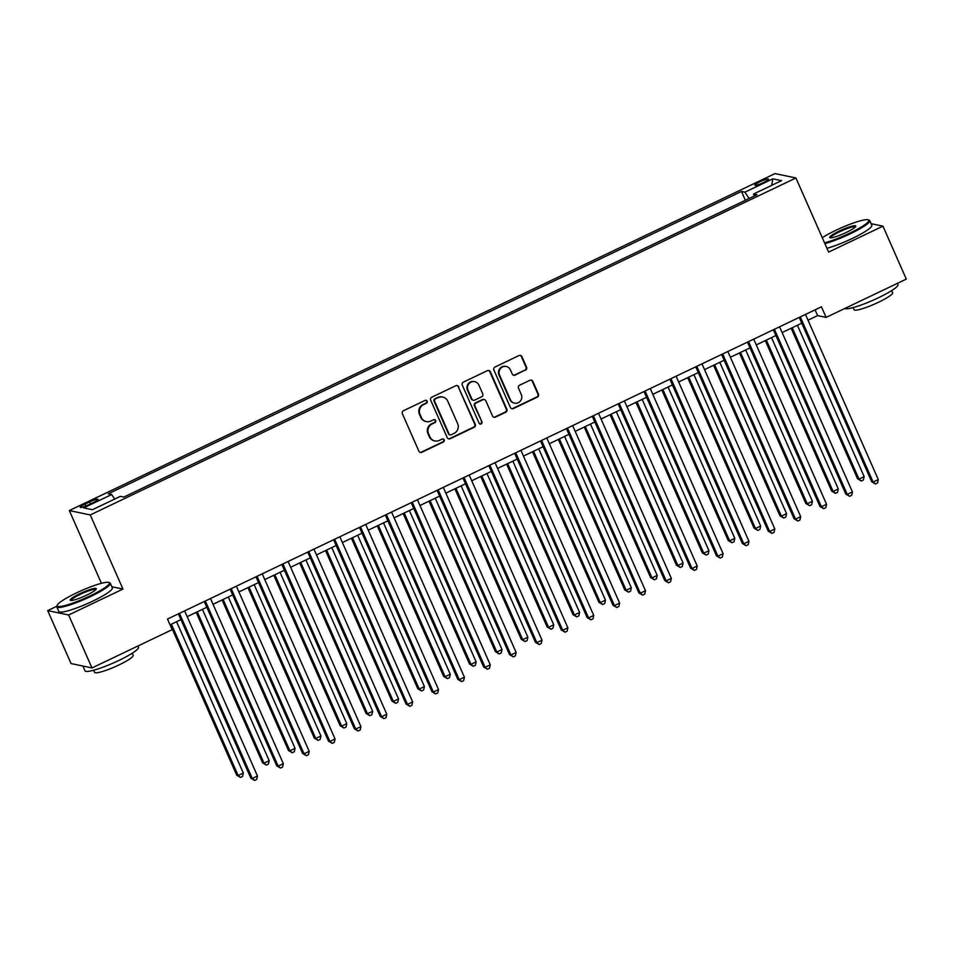 <?xml version="1.0" encoding="UTF-8"?>
<svg xmlns="http://www.w3.org/2000/svg" width="954" height="954" viewBox="0 0 954 954"><rect width="100%" height="100%" fill="white"/><g stroke="black" fill="none" stroke-linecap="round" stroke-linejoin="round"><path stroke-width="1.43" d="M427.153 401.181A1.61 1.562 101.8 0 0 425.09 400.406L403.506 410.709A2.302 2.23 101.8 0 0 402.385 413.75L418.889 451.17A2.302 2.23 101.8 0 0 421.835 452.279L443.419 441.976A1.61 1.562 101.8 0 0 443.109 438.947A1.61 1.562 101.8 0 0 442.131 439.067L439.341 440.39A7.346 7.119 101.8 0 1 429.908 436.849L428.537 433.724A7.346 7.119 101.8 0 1 432.102 423.97L434.893 422.646A1.61 1.562 101.8 0 0 434.583 419.617A1.61 1.562 101.8 0 0 433.617 419.736L430.814 421.06A7.346 7.119 101.8 0 1 421.382 417.518L420.01 414.394A7.346 7.119 101.8 0 1 423.576 404.639L426.366 403.315A1.61 1.562 101.8 0 0 427.153 401.181M426.378 421.608L425.806 421.489A7.346 7.119 101.8 0 1 420.821 417.399L419.438 414.274A7.346 7.119 101.8 0 1 423.016 404.52L425.806 403.196A1.61 1.562 101.8 0 0 425.77 400.251M420.165 452.363A2.302 2.23 101.8 0 0 421.274 452.16L442.859 441.857A1.61 1.562 101.8 0 0 442.823 438.912M434.905 440.939L434.332 440.82A7.346 7.119 101.8 0 1 429.348 436.729L427.964 433.617A7.346 7.119 101.8 0 1 431.53 423.85L434.332 422.527A1.61 1.562 101.8 0 0 434.297 419.581M759.873 181.797A7.489 1.097 -23.8 0 0 754.829 185.195A7.489 1.097 -23.8 0 0 763.486 182.56A7.489 1.097 -23.8 0 0 768.53 179.149A7.489 1.097 -23.8 0 0 759.873 181.797M525.439 370.224A2.302 2.23 101.8 0 0 526.56 367.171L521.933 356.677A2.302 2.23 101.8 0 0 518.976 355.568L495.007 367.016A2.302 2.23 101.8 0 0 493.898 370.057L510.402 407.477A2.302 2.23 101.8 0 0 513.347 408.586L537.317 397.138A2.302 2.23 101.8 0 0 538.426 394.085L532.845 381.409A2.302 2.23 101.8 0 0 529.887 380.3L519.632 385.201A2.302 2.23 101.8 0 0 518.523 388.242L521.289 394.539A6.141 5.951 101.8 0 1 514.6 403.137A6.141 5.951 101.8 0 1 510.426 399.726L499.562 375.089A6.141 5.951 101.8 0 1 506.252 366.479A6.141 5.951 101.8 0 1 510.426 369.902L512.238 374.004A2.302 2.23 101.8 0 0 515.184 375.113L524.879 370.104A2.302 2.23 101.8 0 0 525.988 367.051L521.361 356.557A2.302 2.23 101.8 0 0 520.085 355.353M828.632 252.094L882.951 226.158L906.3 279.105L826.104 317.396L821.442 306.806L167.499 619.063L172.173 629.652L91.978 667.943L68.628 614.996L122.947 589.059L90.26 514.945L795.934 177.981L828.632 252.094M458.755 386.835A2.302 2.23 101.8 0 0 455.809 385.726L431.84 397.174A2.302 2.23 101.8 0 0 430.719 400.227L447.223 437.636A2.302 2.23 101.8 0 0 450.169 438.745L474.138 427.297A2.302 2.23 101.8 0 0 475.259 424.256L458.194 386.716A2.302 2.23 101.8 0 0 456.906 385.523M463.429 382.089L487.399 370.653A2.302 2.23 101.8 0 1 490.344 371.75L506.848 409.171A2.302 2.23 101.8 0 1 505.727 412.223L495.472 417.113A2.302 2.23 101.8 0 1 492.526 416.004L485.836 400.835A2.302 2.23 101.8 0 0 482.879 399.726L476.082 402.97A2.302 2.23 101.8 0 0 474.961 406.022L481.937 421.823A1.61 1.562 101.8 0 1 480.184 424.077A1.61 1.562 101.8 0 1 479.087 423.182L462.308 385.142A2.302 2.23 101.8 0 1 463.429 382.089M88.591 504.773L93.146 502.603A7.25 1.061 -23.8 0 0 98.023 499.312A7.25 1.061 -23.8 0 0 89.64 501.864L85.085 504.046A7.25 1.061 -23.8 0 0 80.196 507.337A7.25 1.061 -23.8 0 0 88.591 504.773M90.26 514.945L69.332 510.557L775.006 173.592L795.934 177.981M745.372 200.28L741.485 191.456L108.231 493.826L111.654 494.542L83.725 507.886L92.431 509.71L120.371 496.366L123.793 497.082L757.035 194.711L753.612 193.996L754.018 196.154M741.485 191.456L744.907 192.171L772.835 178.827L781.553 180.652L753.612 193.996M56.763 606.279L47.7 610.608L68.628 614.996M47.7 610.608L71.049 663.555L91.978 667.943M882.951 226.158L871.133 223.677M101.422 583.311L69.332 510.557M808.002 320.21L817.626 315.619L826.104 317.396M170.039 624.834L180.938 619.623M187.175 616.654L206.803 607.281M213.04 604.299L232.681 594.926M238.905 591.945L258.546 582.572M264.771 579.591L284.411 570.218M290.648 567.248L310.277 557.875M316.513 554.894L336.142 545.521M342.379 542.54L362.019 533.167M368.244 530.185L387.884 520.812M394.121 517.843L413.75 508.458M419.987 505.489L439.615 496.116M445.852 493.135L465.48 483.761M471.717 480.78L491.358 471.407M497.583 468.426L517.223 459.053M523.46 456.084L543.088 446.699M549.325 443.729L568.954 434.356M575.19 431.375L594.831 422.002M601.056 419.021L620.696 409.648M626.933 406.666L646.562 397.293M652.798 394.324L672.427 384.939M678.664 381.97L698.292 372.597M704.529 369.615L724.169 360.242M730.394 357.261L750.035 347.888M756.272 344.907L775.9 335.534M782.137 332.564L801.765 323.179M815.074 309.835L817.626 315.619M111.654 494.542L114.695 499.073M749.14 198.48L744.907 192.171M772.835 178.827L771.691 185.362M122.947 589.059L111.821 586.722M448.511 438.84A2.302 2.23 101.8 0 0 449.608 438.625L473.578 427.177A2.302 2.23 101.8 0 0 474.698 424.136L458.194 386.716M435.358 399.022A1.61 1.562 101.8 0 0 434.583 401.157L449.06 433.998A1.61 1.562 101.8 0 0 451.123 434.774L454.068 433.366A7.346 7.119 101.8 0 0 457.634 423.612L447.736 401.157A7.346 7.119 101.8 0 0 438.303 397.615L434.786 398.903A1.61 1.562 101.8 0 0 434.01 401.038L434.583 401.157M450.157 434.893L449.584 434.774A1.61 1.562 101.8 0 1 448.499 433.879L434.01 401.038M442.739 397.067L442.179 396.947A7.346 7.119 101.8 0 0 437.731 397.496L438.303 397.615M434.786 398.903L437.731 397.496M493.802 417.208A2.302 2.23 101.8 0 0 494.911 416.993L505.167 412.104A2.302 2.23 101.8 0 0 506.276 409.051L489.772 371.643A2.302 2.23 101.8 0 0 488.496 370.438M484.274 399.559L483.702 399.44A2.302 2.23 101.8 0 0 482.319 399.607L475.509 402.862A2.302 2.23 101.8 0 0 474.4 405.903L481.937 421.823M479.898 423.981A1.61 1.562 101.8 0 0 481.365 421.704M478.884 385.094A6.141 5.951 101.8 0 0 468.819 383.89A6.141 5.951 101.8 0 0 468.02 390.281L471.848 398.951A2.302 2.23 101.8 0 0 474.794 400.06L481.603 396.816A2.302 2.23 101.8 0 0 482.712 393.763L478.884 385.094M474.71 381.672L474.15 381.552A6.141 5.951 101.8 0 0 467.46 390.162L468.02 390.281M473.411 400.239L472.838 400.12A2.302 2.23 101.8 0 1 471.276 398.844L467.46 390.162M513.514 375.208A2.302 2.23 101.8 0 0 514.623 374.994L524.879 370.104M506.252 366.479L505.692 366.372A6.141 5.951 101.8 0 0 498.99 374.97L499.562 375.089M514.6 403.137L514.027 403.017A6.141 5.951 101.8 0 1 509.853 399.607L498.99 374.97M511.678 408.67A2.302 2.23 101.8 0 0 512.787 408.467L536.756 397.019A2.302 2.23 101.8 0 0 537.865 393.966L532.272 381.29A2.302 2.23 101.8 0 0 530.996 380.086M170.337 624.691L236.735 775.22L238.142 775.519L243.318 773.05L176.573 621.71M171.398 624.178L238.142 775.519L240.491 777.438L236.735 775.22M243.318 773.05L242.554 776.449L240.491 777.438M178.398 613.851L250.866 778.19L252.285 778.488L179.447 613.35M257.461 776.007L256.698 779.418L254.623 780.408L252.285 778.488L257.461 776.007L184.623 610.882M254.623 780.408L250.866 778.19M196.202 612.337L262.6 762.866L264.008 763.164L269.183 760.696L202.439 609.367M197.263 611.836L264.008 763.164L266.357 765.084L262.6 762.866M269.183 760.696L268.42 764.094L266.357 765.084M222.079 599.983L288.466 750.512L289.885 750.81L295.048 748.341L228.304 597.013M223.129 599.482L289.885 750.81L292.222 752.742L288.466 750.512M295.048 748.341L294.297 751.752L292.222 752.742M247.945 587.64L314.331 738.169L315.75 738.468L320.926 735.987L254.181 584.659M249.006 587.127L315.75 738.468L318.087 740.387L314.331 738.169M320.926 735.987L320.162 739.398L318.087 740.387M204.263 601.509L276.743 765.835L278.151 766.134L205.325 600.996M283.326 763.665L282.563 767.064L280.5 768.053L278.151 766.134L283.326 763.665L210.5 598.528M280.5 768.053L276.743 765.835M230.129 589.155L302.609 753.481L304.016 753.779L231.19 588.642M309.191 751.311L308.428 754.709L306.365 755.699L304.016 753.779L309.191 751.311L236.365 586.173M306.365 755.699L302.609 753.481M255.994 576.8L328.474 741.127L329.893 741.425L257.055 576.299M335.057 738.956L334.305 742.367L332.231 743.345L329.893 741.425L335.057 738.956L262.231 573.819M332.231 743.345L328.474 741.127M273.81 575.286L340.196 725.815L341.615 726.113L346.791 723.645L280.047 572.305M274.871 574.773L341.615 726.113L343.953 728.033L340.196 725.815M346.791 723.645L346.028 727.043L343.953 728.033M281.859 564.446L354.339 728.773L355.759 729.071L282.921 563.945M360.934 726.602L360.171 730.013L358.096 731.002L355.759 729.071L360.934 726.602L288.096 561.477M358.096 731.002L354.339 728.773M76.344 592.971A28.548 4.198 -23.8 0 0 57.168 605.241A28.548 4.198 -23.8 0 0 90.153 595.868A28.548 4.198 -23.8 0 0 108.828 582.453A28.548 4.198 -23.8 0 0 76.344 592.971M108.828 582.453L109.734 582.799A29.252 4.293 156.2 0 1 110.294 583.252A29.252 4.293 156.2 0 1 90.594 596.536A29.252 4.293 156.2 0 1 56.763 606.851A29.252 4.293 156.2 0 1 56.811 606.136L57.168 605.241M79.802 593.698A14.274 2.099 156.2 0 1 96.294 589A14.274 2.099 156.2 0 1 86.695 595.141A14.274 2.099 156.2 0 1 70.465 600.4A14.274 2.099 156.2 0 1 79.802 593.698M95.925 589.536A13.571 1.991 -23.8 0 0 80.243 594.366A13.571 1.991 -23.8 0 0 71.097 600.483M137.96 645.977L138.497 647.206A29.252 4.293 156.2 0 1 118.809 660.49A29.252 4.293 156.2 0 1 84.978 670.805L82.867 666.023M132.212 653.24L133.155 655.374A21.06 3.089 156.2 0 1 118.976 664.938A21.06 3.089 156.2 0 1 94.613 672.367L93.671 670.233M110.294 583.252L112.345 587.902A29.252 4.293 156.2 0 1 92.657 601.187A29.252 4.293 156.2 0 1 58.826 611.514L56.763 606.851M824.554 242.865A28.548 4.198 -23.8 0 0 849.632 233.217A28.548 4.198 -23.8 0 0 868.307 219.802A28.548 4.198 -23.8 0 0 835.835 230.319A28.548 4.198 -23.8 0 0 822.276 237.701M868.307 219.802L869.213 220.147A29.252 4.293 156.2 0 1 869.774 220.601A29.252 4.293 156.2 0 1 850.086 233.885A29.252 4.293 156.2 0 1 824.9 243.64M839.281 231.047A14.274 2.099 156.2 0 1 855.774 226.36A14.274 2.099 156.2 0 1 846.186 232.49A14.274 2.099 156.2 0 1 829.944 237.749A14.274 2.099 156.2 0 1 839.281 231.047M855.404 226.885A13.571 1.991 -23.8 0 0 839.735 231.715A13.571 1.991 -23.8 0 0 830.576 237.832M897.44 283.326L897.976 284.554A29.252 4.293 156.2 0 1 878.288 297.839A29.252 4.293 156.2 0 1 844.755 308.488M891.692 290.588L892.634 292.723A21.06 3.089 156.2 0 1 878.455 302.287A21.06 3.089 156.2 0 1 854.092 309.716L853.15 307.582M869.774 220.601L871.825 225.251A29.252 4.293 156.2 0 1 852.137 238.548A29.252 4.293 156.2 0 1 826.951 248.302M299.675 562.932L366.074 713.461L367.481 713.759L372.656 711.29L305.912 559.95M300.737 562.431L367.481 713.759L369.83 715.679L366.074 713.461M372.656 711.29L371.893 714.689L369.83 715.679M325.541 550.577L391.939 701.107L393.346 701.405L398.522 698.936L331.777 547.608M326.602 550.076L393.346 701.405L395.695 703.325L391.939 701.107M398.522 698.936L397.758 702.347L395.695 703.325M351.418 538.223L417.804 688.752L419.223 689.05L424.399 686.582L357.643 535.254M352.479 537.722L419.223 689.05L421.561 690.982L417.804 688.752M424.399 686.582L423.636 689.992L421.561 690.982M377.283 525.881L443.67 676.41L445.089 676.708L450.264 674.228L383.52 522.899M378.344 525.368L445.089 676.708L447.426 678.628L443.67 676.41M450.264 674.228L449.501 677.638L447.426 678.628M403.148 513.526L469.547 664.056L470.954 664.354L476.129 661.885L409.385 510.545M404.21 513.013L470.954 664.354L473.303 666.274L469.547 664.056M476.129 661.885L475.366 665.284L473.303 666.274M307.737 552.092L380.205 716.43L381.624 716.728L308.798 551.591M386.799 714.248L386.036 717.658L383.961 718.648L381.624 716.728L386.799 714.248L313.961 549.122M383.961 718.648L380.205 716.43M333.602 539.749L406.082 704.076L407.489 704.374L334.663 539.237M412.665 701.905L411.901 705.304L409.838 706.294L407.489 704.374L412.665 701.905L339.839 536.768M409.838 706.294L406.082 704.076M359.467 527.395L431.947 691.722L433.354 692.02L360.529 526.882M438.53 689.551L437.767 692.95L435.704 693.94L433.354 692.02L438.53 689.551L365.704 524.414M435.704 693.94L431.947 691.722M385.333 515.041L457.813 679.367L459.232 679.665L386.394 514.54M464.407 677.197L463.644 680.607L461.569 681.585L459.232 679.665L464.407 677.197L391.569 512.059M461.569 681.585L457.813 679.367M411.21 502.686L483.678 667.025L485.097 667.311L412.259 502.186M490.273 664.843L489.509 668.253L487.434 669.243L485.097 667.311L490.273 664.843L417.435 499.717M487.434 669.243L483.678 667.025M429.014 501.172L495.412 651.701L496.819 651.999L501.995 649.531L435.251 498.191M430.075 500.671L496.819 651.999L499.169 653.919L495.412 651.701M501.995 649.531L501.232 652.93L499.169 653.919M437.075 490.344L509.555 654.671L510.962 654.969L438.136 489.831M516.138 652.488L515.375 655.899L513.312 656.889L510.962 654.969L516.138 652.488L443.312 487.363M513.312 656.889L509.555 654.671M454.891 488.818L521.278 639.347L522.697 639.645L527.86 637.177L461.116 485.848M455.94 488.317L522.697 639.645L525.034 641.565L521.278 639.347M527.86 637.177L527.097 640.587L525.034 641.565M462.94 477.99L535.421 642.316L536.828 642.614L464.002 477.477M542.003 640.146L541.24 643.545L539.177 644.534L536.828 642.614L542.003 640.146L469.177 475.009M539.177 644.534L535.421 642.316M480.756 476.463L547.143 626.993L548.562 627.291L553.737 624.822L486.981 473.494M481.818 475.963L548.562 627.291L550.899 629.223L547.143 626.993M553.737 624.822L552.974 628.233L550.899 629.223M488.806 465.635L561.286 629.962L562.705 630.26L489.867 465.123M567.868 627.792L567.117 631.19L565.042 632.18L562.705 630.26L567.868 627.792L495.043 462.654M565.042 632.18L561.286 629.962M506.622 464.121L573.008 614.65L574.427 614.948L579.603 612.468L512.858 461.14M507.683 463.608L574.427 614.948L576.765 616.868L573.008 614.65M579.603 612.468L578.839 615.879L576.765 616.868M514.671 453.281L587.151 617.608L588.57 617.906L515.732 452.78M593.746 615.437L592.983 618.848L590.908 619.826L588.57 617.906L593.746 615.437L520.908 450.312M590.908 619.826L587.151 617.608M532.487 451.767L598.885 602.296L600.293 602.594L605.468 600.126L538.724 448.785M533.548 451.254L600.293 602.594L602.642 604.514L598.885 602.296M605.468 600.126L604.705 603.524L602.642 604.514M540.548 440.927L613.017 605.265L614.436 605.551L541.61 440.426M619.611 603.083L618.848 606.494L616.773 607.483L614.436 605.551L619.611 603.083L546.773 437.958M616.773 607.483L613.017 605.265M558.352 439.412L624.751 589.942L626.158 590.24L631.333 587.771L564.589 436.431M559.414 438.912L626.158 590.24L628.507 592.16L624.751 589.942M631.333 587.771L630.57 591.17L628.507 592.16M566.414 428.584L638.894 592.911L640.301 593.209L567.475 428.072M645.476 590.729L644.713 594.139L642.65 595.129L640.301 593.209L645.476 590.729L572.65 425.603M642.65 595.129L638.894 592.911M584.23 427.058L650.616 577.587L652.035 577.885L657.199 575.417L590.454 424.089M585.279 426.557L652.035 577.885L654.372 579.805L650.616 577.587M657.199 575.417L656.447 578.828L654.372 579.805M610.095 414.704L676.481 565.245L677.9 565.531L683.076 563.063L616.332 411.734M611.156 414.203L677.9 565.531L680.238 567.463L676.481 565.245M683.076 563.063L682.313 566.473L680.238 567.463M635.96 402.361L702.347 552.891L703.766 553.189L708.941 550.708L642.197 399.38M637.022 401.849L703.766 553.189L706.103 555.109L702.347 552.891M708.941 550.708L708.178 554.119L706.103 555.109M661.826 390.007L728.224 540.536L729.631 540.835L734.807 538.366L668.062 387.026M662.887 389.494L729.631 540.835L731.98 542.754L728.224 540.536M734.807 538.366L734.043 541.765L731.98 542.754M687.691 377.653L754.089 528.182L755.496 528.48L760.672 526.012L693.928 374.672M688.752 377.152L755.496 528.48L757.846 530.4L754.089 528.182M760.672 526.012L759.909 529.41L757.846 530.4M713.568 365.299L779.955 515.828L781.374 516.126L786.549 513.657L719.793 362.329M714.629 364.798L781.374 516.126L783.711 518.046L779.955 515.828M786.549 513.657L785.786 517.068L783.711 518.046M739.433 352.944L805.82 503.485L807.239 503.772L812.414 501.303L745.67 349.975M740.495 352.443L807.239 503.772L809.576 505.703L805.82 503.485M812.414 501.303L811.651 504.714L809.576 505.703M765.299 340.602L831.697 491.131L833.104 491.429L838.28 488.949L771.536 337.621M766.36 340.089L833.104 491.429L835.454 493.349L831.697 491.131M838.28 488.949L837.517 492.359L835.454 493.349M592.279 416.23L664.759 580.557L666.166 580.855L593.34 415.717M671.342 578.386L670.579 581.785L668.515 582.775L666.166 580.855L671.342 578.386L598.516 413.249M668.515 582.775L664.759 580.557M618.144 403.876L690.624 568.202L692.044 568.501L619.206 403.375M697.219 566.032L696.456 569.431L694.381 570.42L692.044 568.501L697.219 566.032L624.381 400.895M694.381 570.42L690.624 568.202M644.022 391.522L716.49 555.848L717.909 556.146L645.071 391.021M723.084 553.678L722.321 557.088L720.246 558.066L717.909 556.146L723.084 553.678L650.246 388.552M720.246 558.066L716.49 555.848M669.887 379.167L742.367 543.506L743.774 543.792L670.948 378.666M748.95 541.323L748.186 544.734L746.111 545.724L743.774 543.792L748.95 541.323L676.112 376.198M746.111 545.724L742.367 543.506M695.752 366.825L768.232 531.151L769.639 531.45L696.814 366.312M774.815 528.969L774.052 532.38L771.989 533.369L769.639 531.45L774.815 528.969L701.989 363.844M771.989 533.369L768.232 531.151M721.618 354.471L794.098 518.797L795.517 519.095L722.679 353.958M800.68 516.627L799.917 520.025L797.854 521.015L795.517 519.095L800.68 516.627L727.854 351.489M797.854 521.015L794.098 518.797M747.483 342.116L819.963 506.443L821.382 506.741L748.544 341.615M826.558 504.272L825.794 507.671L823.719 508.661L821.382 506.741L826.558 504.272L753.72 339.135M823.719 508.661L819.963 506.443M773.36 329.762L845.828 494.089L847.247 494.387L774.409 329.261M852.423 491.918L851.66 495.329L849.585 496.318L847.247 494.387L852.423 491.918L779.585 326.793M849.585 496.318L845.828 494.089M791.164 328.248L857.563 478.777L858.97 479.075L864.145 476.606L797.401 325.266M792.225 327.735L858.97 479.075L861.319 480.995L857.563 478.777M864.145 476.606L863.382 480.005L861.319 480.995M799.225 317.408L871.706 481.746L873.113 482.032L800.287 316.907M878.288 479.564L877.525 482.974L875.462 483.964L873.113 482.032L878.288 479.564L805.462 314.438M875.462 483.964L871.706 481.746M85.92 505.954L85.085 504.046M90.511 503.855L89.64 501.864"/></g></svg>
